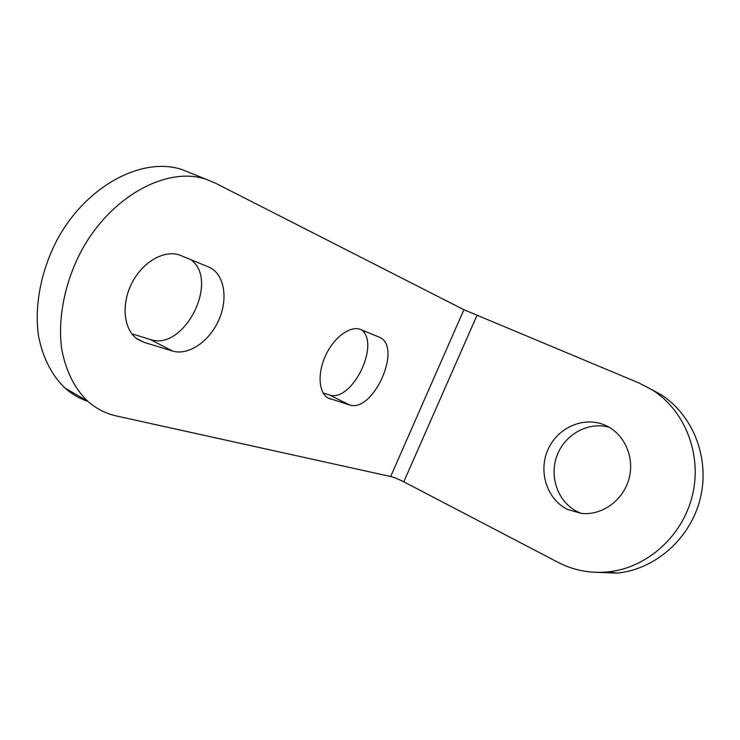 <?xml version="1.0" encoding="UTF-8"?>
<svg xmlns="http://www.w3.org/2000/svg" width="740" height="740" viewBox="0 0 740 740"><rect width="100%" height="100%" fill="white"/><g stroke="black" fill="none" stroke-linecap="round" stroke-linejoin="round"><path stroke-width="1.11" d="M116.596 416.01L390.664 476.523C394.291 477.466 398.666 479.233 403.8 481.814L558.247 562.437C573.565 570.355 590.039 573.528 607.679 571.937C646.538 568.255 682.567 536.463 692.409 495.402C702.38 454.36 684.805 410.312 652.144 389.832L638.833 382.913L463.888 309.718L215.46 183.159L206.701 179.496C168.11 165.769 111.361 195.24 81.206 251.165C64.658 282.772 57.683 318.357 61.614 348.54C65.749 370.842 74.425 388.38 87.653 401.154C96.2 408.693 105.848 413.642 116.596 416.01M651.385 389.36L660.635 394.457C692.807 414.622 710.132 457.857 700.373 498.094C690.735 538.35 655.335 569.513 617.086 573.102L593.249 572.205M567.608 509.471L581.668 513.458C602.175 515.567 623.339 500.268 629.028 478.641C634.883 457.052 624.153 433.492 605.329 425.306L604.238 424.843C583.037 416.084 557.081 428.044 547.776 450.059C538.174 471.954 547.063 499.435 567.608 509.471M180.838 255.541C165.649 249.019 143.273 260.979 132.127 282.643C120.814 304.205 123.645 329.975 137.501 339.207L144.004 342.343L172.624 351.047C188.478 355.912 209.448 341.381 218.781 320.078C228.309 298.849 224.516 274.54 209.605 267.408L180.838 255.541M360.926 329.596C350.825 325.221 334.6 336.552 325.998 354.636C317.266 372.655 318.459 392.635 328.079 398.018L349.317 404.836C373.154 413.642 402.976 346.644 379.343 337.19L360.926 329.596M87.931 401.404C79.587 398.601 71.983 394.189 65.129 388.158C51.717 375.356 42.828 357.892 38.48 335.775C34.253 305.851 40.913 270.72 57.23 239.631C86.978 184.621 143.717 155.955 182.715 169.867L189.94 172.772M131.822 333.786L150.128 339.447C183.936 351.75 220.076 280.691 190.846 259.657M323.158 392.986L329.087 394.818C351.278 403.272 380.582 344.97 361.768 329.947M609.159 427.248C588.263 421.328 564.796 434.408 556.998 455.646C548.969 476.791 558.015 502.247 577.524 511.775L581.409 513.44M403.8 481.814L476.902 315.573M390.664 476.523L463.888 309.718M144.004 342.343L136.354 338.365M172.624 351.047L150.128 339.447M330.697 399.165L327.071 397.361M349.317 404.836L329.087 394.818M660.635 394.457L652.144 389.832M617.086 573.102L607.679 571.937M206.701 179.496L182.715 169.867M87.653 401.154L65.129 388.158M605.033 425.176L604.238 424.843M208.736 267.011L209.605 267.408"/></g></svg>
